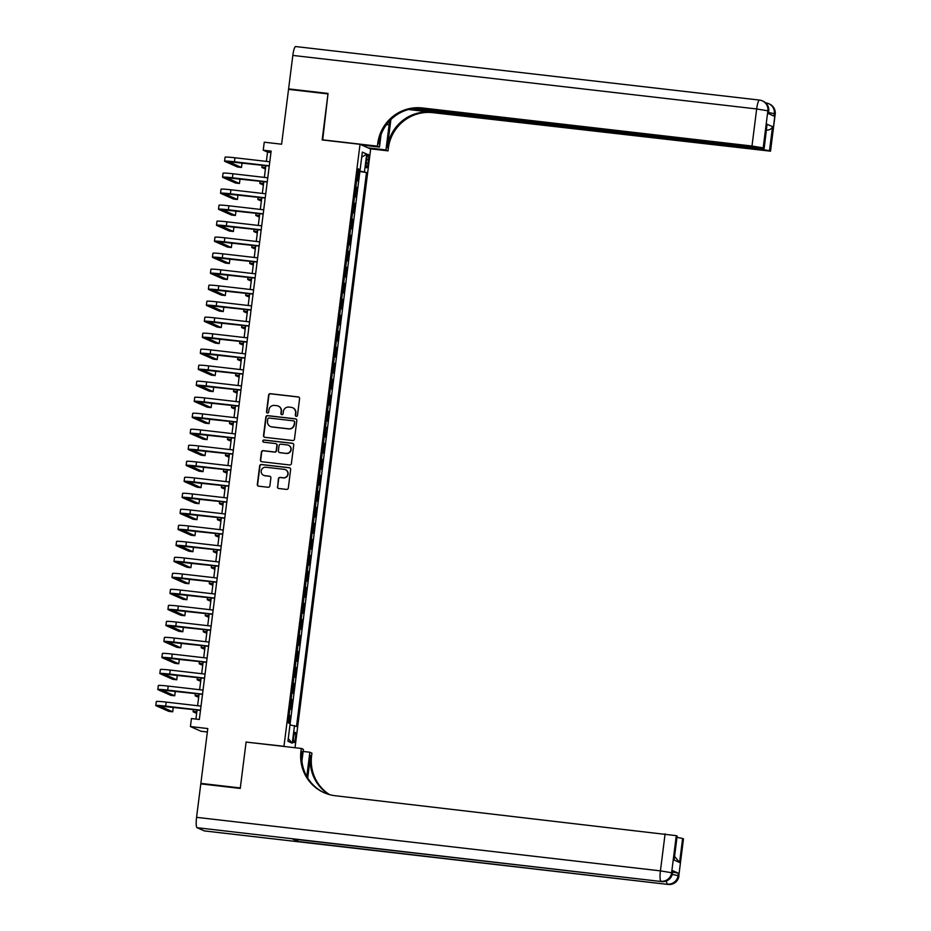 <?xml version="1.0" encoding="UTF-8"?>
<svg xmlns="http://www.w3.org/2000/svg" width="931" height="931" viewBox="0 0 931 931"><rect width="100%" height="100%" fill="white"/><g stroke="black" fill="none" stroke-linecap="round" stroke-linejoin="round"><path stroke-width="1.4" d="M296.256 416.343A1.106 1.094 -66.1 0 0 297.478 415.366L299.584 398.666A1.583 1.559 -66.1 0 0 298.234 396.92L270.362 393.697A1.583 1.559 -66.1 0 0 268.617 395.093L266.51 411.793A1.106 1.094 -66.1 0 0 267.453 413.015A1.106 1.094 -66.1 0 0 268.675 412.037L268.943 409.884A5.074 4.981 -66.1 0 1 274.54 405.427L276.868 405.695A5.074 4.981 -66.1 0 1 281.185 411.293L280.906 413.457A1.106 1.094 -66.1 0 0 281.86 414.679A1.106 1.094 -66.1 0 0 283.082 413.701L283.35 411.549A5.074 4.981 -66.1 0 1 288.936 407.091L291.263 407.359A5.074 4.981 -66.1 0 1 295.581 412.957L295.313 415.121A1.106 1.094 -66.1 0 0 296.256 416.343M295.499 737.864A5.167 0.966 96.6 0 0 295.174 732.325A5.167 0.966 96.6 0 0 293.661 737.049A5.167 0.966 96.6 0 0 293.987 742.601A5.167 0.966 96.6 0 0 295.499 737.864M277.38 486.75A1.583 1.559 -66.1 0 0 278.73 488.496L286.55 489.403A1.583 1.559 -66.1 0 0 288.307 488.007L290.647 469.468A1.583 1.559 -66.1 0 0 289.297 467.711L261.425 464.499A1.583 1.559 -66.1 0 0 259.668 465.884L257.328 484.434A1.583 1.559 -66.1 0 0 258.678 486.18L268.128 487.274A1.583 1.559 -66.1 0 0 269.874 485.877L270.874 477.94A1.583 1.559 -66.1 0 0 269.524 476.195L264.846 475.66A4.248 4.166 -66.1 0 1 261.355 470.353A4.248 4.166 -66.1 0 1 265.905 467.246L284.258 469.364A4.248 4.166 -66.1 0 1 287.749 474.659A4.248 4.166 -66.1 0 1 283.199 477.778L280.138 477.417A1.583 1.559 -66.1 0 0 278.392 478.813L277.671 486.878A1.583 1.559 -66.1 0 0 278.439 488.438M246.61 742.135L283.978 746.29L360.029 144.317L322.161 139.941L327.98 93.915L288.54 89.364L281.604 144.2L264.253 142.199L263.24 150.194L271.13 151.113L199.327 719.465L191.437 718.557L190.436 726.552L201.049 731.266L207.357 731.987M246.121 741.914L240.303 787.952L200.863 783.39L207.788 728.566L190.436 726.552M292.73 440.526A1.583 1.559 -66.1 0 0 294.475 439.129L296.814 420.591A1.583 1.559 -66.1 0 0 295.464 418.845L267.593 415.622A1.583 1.559 -66.1 0 0 265.847 417.018L263.508 435.557A1.583 1.559 -66.1 0 0 264.858 437.314L292.73 440.526M293.731 445.03L291.391 463.568A1.583 1.559 -66.1 0 1 289.646 464.965L261.762 461.741A1.583 1.559 -66.1 0 1 260.412 459.995L261.425 452.059A1.583 1.559 -66.1 0 1 263.17 450.662L274.47 451.977A1.583 1.559 -66.1 0 0 276.216 450.581L276.879 445.321A1.583 1.559 -66.1 0 0 275.529 443.563L263.764 442.202A1.106 1.094 -66.1 0 1 262.856 440.817A1.106 1.094 -66.1 0 1 264.043 440.002L292.381 443.272A1.583 1.559 -66.1 0 1 293.731 445.03M202.341 784.053L200.863 783.39M289.192 723.236L290.146 715.683L289.052 715.555M290.146 715.683L289.099 715.217L289.902 708.817L290.949 709.282L292.171 699.681L291.066 699.553M292.171 699.681L291.112 699.216L291.927 692.804L292.974 693.269L294.184 683.668L293.09 683.54M294.184 683.668L293.137 683.203L293.94 676.79L294.999 677.268L296.209 667.655L295.115 667.527M296.209 667.655L295.162 667.19L295.977 660.789L297.024 661.254L298.234 651.642L297.14 651.525M298.234 651.642L297.187 651.188L297.99 644.776L299.037 645.241L300.259 635.64L299.154 635.512M300.259 635.64L299.212 635.175L300.015 628.762L301.062 629.228L302.272 619.627L301.179 619.499M302.272 619.627L301.225 619.162L302.028 612.761L303.087 613.226L304.297 603.614L303.203 603.486M304.297 603.614L303.25 603.148L304.065 596.748L305.112 597.213L306.322 587.612L305.228 587.484M305.275 587.135L306.078 580.735L307.137 581.2L308.347 571.599L307.253 571.471M308.347 571.599L307.3 571.134L308.103 564.721L309.15 565.198L310.372 555.586L309.267 555.458M310.372 555.586L309.325 555.12L310.128 548.72L311.175 549.185L312.385 539.573L311.291 539.445M312.385 539.573L311.338 539.107L312.153 532.707L313.2 533.172L314.41 523.571L313.316 523.443M314.41 523.571L313.363 523.106L314.166 516.693L315.225 517.159L316.435 507.558L315.341 507.43M316.435 507.558L315.388 507.092L316.191 500.692L317.25 501.157L318.46 491.545L317.366 491.417M318.46 491.545L317.413 491.079L318.216 484.679L319.263 485.144L320.485 475.532L319.38 475.415M319.426 475.066L320.241 468.665L321.288 469.131L322.498 459.53L321.404 459.402M322.498 459.53L321.451 459.064L322.254 452.652L323.313 453.118L324.523 443.517L323.429 443.389M324.523 443.517L323.476 443.051L324.279 436.651L325.338 437.116L326.548 427.504L325.454 427.376M326.548 427.504L325.501 427.038L326.304 420.637L327.363 421.103L328.573 411.502L327.479 411.374M328.573 411.502L327.526 411.036L328.329 404.624L329.376 405.09L330.598 395.489L329.493 395.361M329.539 395.023L330.354 388.611L331.401 389.088L332.611 379.476L331.517 379.348M332.611 379.476L331.564 379.01L332.367 372.609L333.426 373.075L334.636 363.462L333.542 363.346M333.589 362.997L334.392 356.596L335.451 357.062L336.661 347.461L335.567 347.333M336.661 347.461L335.614 346.995L336.417 340.583L337.464 341.049L338.686 331.448L337.592 331.32M337.627 330.982L338.442 324.582L339.489 325.047L340.711 315.434L339.606 315.306M340.711 315.434L339.664 314.969L340.467 308.568L341.514 309.034L342.724 299.421L341.63 299.305M342.724 299.421L341.677 298.967L342.48 292.555L343.539 293.021L344.749 283.42L343.655 283.292M344.749 283.42L343.702 282.954L344.505 276.542L345.564 277.007L346.774 267.406L345.68 267.278M345.715 266.941L346.53 260.54L347.577 261.006L348.799 251.393L347.705 251.265M348.799 251.393L347.752 250.928L348.555 244.527L349.602 244.993L350.824 235.392L349.719 235.264M350.824 235.392L349.777 234.926L350.58 228.514L351.627 228.979L352.837 219.379L351.743 219.251M352.837 219.379L351.79 218.913L352.593 212.501L353.652 212.978L354.862 203.365L353.768 203.237M354.862 203.365L353.815 202.9L354.63 196.499L355.677 196.965L356.887 187.352L355.828 186.887L356.643 180.486L357.69 180.951L358.912 171.351L366.5 172.538L357.9 170.559M355.793 187.236L356.887 187.352M366.733 158.945L366.279 162.471A5.016 0.931 96.6 0 0 366.605 167.836A5.016 0.931 96.6 0 0 368.059 163.262L368.513 159.736A5.016 0.931 96.6 0 0 368.187 154.36A5.016 0.931 96.6 0 0 366.733 158.945M295.011 747.721L370.654 149.018L360.029 144.317M359.866 171.769L290.007 724.842L296.512 726.483L366.5 172.538M294.51 725.598L292.287 743.206L287.923 741.274L290.146 723.655L288.133 722.77L358.121 168.825L360.122 169.71L362.345 152.102L366.709 154.034L364.486 171.653M345.727 266.941L346.774 267.406M337.639 330.982L338.686 331.448M333.589 363.009L334.636 363.462M329.551 395.023L330.598 395.489M319.438 475.078L320.485 475.532M305.275 587.147L306.322 587.612M263.24 150.194L267.546 152.102L266.371 161.389M265.835 165.625L264.357 177.402M263.822 181.638L262.333 193.415M261.797 197.651L260.308 209.428M259.772 213.653L258.283 225.43M257.747 229.666L256.258 241.443M255.722 245.679L254.244 257.456M253.709 261.692L252.22 273.458M251.684 277.694L250.195 289.471M249.659 293.707L248.17 305.484M247.634 309.72L246.145 321.498M245.609 325.722L244.131 337.499M243.596 341.735L242.107 353.512M241.571 357.748L240.082 369.526M239.546 373.762L238.057 385.539M237.521 389.763L236.032 401.54M235.496 405.776L234.018 417.554M233.483 421.79L231.994 433.567M231.458 437.803L229.969 449.568M229.433 453.804L227.944 465.581M227.408 469.818L225.919 481.595M225.383 485.831L223.906 497.608M223.37 501.832L221.881 513.609M221.345 517.845L219.856 529.623M219.32 533.859L217.831 545.636M217.295 549.872L215.806 561.649M215.282 565.873L213.793 577.651M213.257 581.887L211.768 593.664M211.232 597.9L209.743 609.677M209.207 613.913L207.718 625.679M207.182 629.915L205.693 641.692M205.169 645.928L203.68 657.705M203.144 661.941L201.655 673.718M201.119 677.943L199.63 689.72M199.094 693.956L197.605 705.733M197.069 709.969L195.929 719.069M270.956 152.498L267.546 152.102M357.818 171.223L358.912 171.351M358.016 169.628L360.122 169.71M361.705 157.164L366.709 154.034M292.287 743.206L288.261 738.586M296.093 416.308A1.106 1.094 -66.1 0 1 295.604 415.238L295.872 413.085A5.074 4.981 -66.1 0 0 292.823 407.801M278.427 406.149A5.074 4.981 -66.1 0 1 281.465 411.421L281.197 413.585A1.106 1.094 -66.1 0 0 281.697 414.644M298.828 397.106A1.583 1.559 -66.1 0 0 298.525 397.048L270.653 393.825A1.583 1.559 -66.1 0 0 268.908 395.221L266.79 411.921A1.106 1.094 -66.1 0 0 267.29 412.98M296.058 419.031A1.583 1.559 -66.1 0 0 295.755 418.973L267.884 415.75A1.583 1.559 -66.1 0 0 266.138 417.146L263.787 435.685A1.583 1.559 -66.1 0 0 264.555 437.244M294.429 422.069A1.106 1.094 -66.1 0 0 293.486 420.847L269.024 418.019A1.106 1.094 -66.1 0 0 267.802 418.997L267.511 421.278A5.074 4.981 -66.1 0 0 271.829 426.875L288.552 428.807A5.074 4.981 -66.1 0 0 294.149 424.35L294.72 422.197A1.106 1.094 -66.1 0 0 293.94 420.998M270.549 426.549A5.074 4.981 -66.1 0 0 272.12 427.003L271.829 426.875M294.72 422.197L294.429 424.478A5.074 4.981 -66.1 0 1 288.843 428.935L272.12 427.003M276.123 443.761A1.583 1.559 -66.1 0 1 277.17 445.437L276.507 450.709A1.583 1.559 -66.1 0 1 274.761 452.105L263.45 450.79A1.583 1.559 -66.1 0 0 261.704 452.187L260.703 460.123A1.583 1.559 -66.1 0 0 261.471 461.683M292.962 443.47A1.583 1.559 -66.1 0 0 292.671 443.4L264.334 440.13A1.106 1.094 -66.1 0 0 263.601 442.178M286.201 453.327A4.248 4.166 -66.1 0 0 288.459 445.239A4.248 4.166 -66.1 0 0 287.26 444.913L280.801 444.168A1.583 1.559 -66.1 0 0 279.056 445.565L278.392 450.825A1.583 1.559 -66.1 0 0 279.742 452.582L286.492 453.455A4.248 4.166 -66.1 0 0 288.598 445.309M279.44 452.513A1.583 1.559 -66.1 0 0 280.022 452.71L279.742 452.582M286.492 453.455L280.022 452.71M285.584 469.759A4.248 4.166 -66.1 0 1 283.478 477.894L280.417 477.545A1.583 1.559 -66.1 0 0 278.672 478.941L277.671 486.878M263.799 475.392A4.248 4.166 -66.1 0 0 265.126 475.776L264.846 475.66M270.106 476.381A1.583 1.559 -66.1 0 0 269.815 476.323L265.126 475.776M289.878 467.909A1.583 1.559 -66.1 0 0 289.588 467.839L261.704 464.627A1.583 1.559 -66.1 0 0 259.958 466.012L257.619 484.562A1.583 1.559 -66.1 0 0 258.387 486.122M265.405 169.023L262.065 167.545A12.126 0.687 7.2 0 1 261.867 167.394A12.126 0.687 7.2 0 1 265.626 167.359M269.245 166.021L228.584 161.715L241.466 167.464L237.521 167.01L224.767 161.354A12.126 0.687 7.2 0 1 224.569 161.203L225.081 157.199A12.126 0.687 7.2 0 1 234.949 157.77L269.781 161.785M224.569 161.203A12.126 0.687 7.2 0 1 234.449 161.773L269.28 165.788M241.466 167.464L241.979 163.46L240.175 162.669M768.436 113.605L768.587 111.126A9.694 9.508 -66.1 0 0 763.048 101.176L762.326 100.851A9.694 9.694 0 0 0 759.51 100.083A9.694 1.804 96.6 0 1 759.615 100.117A9.694 9.508 113.9 0 1 767.866 110.812L763.187 147.878L751.992 146.027L756.67 108.962L767.866 110.812L768.587 111.126L768.284 113.535L774.022 116.072L774.324 113.675L775.197 114.117L770.519 151.183L775.046 113.989A9.694 9.508 -66.1 0 0 769.506 104.039A9.694 9.694 0 0 1 775.197 114.117M292.823 55.418A9.694 1.804 -83.4 0 1 295.662 46.55L759.51 100.083A9.694 1.804 96.6 0 0 756.67 108.962L292.823 55.418L288.598 88.887L328.038 93.437L322.685 139.999M368.071 147.878L385.946 149.938L389.111 124.882A18.189 3.375 96.6 0 0 389.519 120.983M385.946 149.938L388.029 150.857L388.367 148.145A40.405 39.637 113.9 0 1 432.868 112.663L770.519 151.183M390.88 119.587L387.331 147.68A40.405 39.637 113.9 0 1 431.833 112.209L408.534 109.521M322.184 139.778L377.404 146.155L377.753 143.432A40.405 39.637 113.9 0 1 422.243 107.961L751.992 146.027M377.404 146.155L379.487 147.075L381.058 134.669M414.167 108.438L764.188 148.378L767.063 124.242L772.544 126.663L769.506 150.682L770.356 151.055M769.506 150.682L758.323 148.82L758.404 148.157M411.665 108.811L758.323 148.82M288.598 88.887L290.088 89.539M361.612 145.015L379.487 147.075M370.154 148.797L388.029 150.857M764.188 148.378L767.063 124.242M763.187 147.878L764.025 148.25M377.753 143.432L378.777 143.898A40.405 39.637 113.9 0 1 423.279 108.415L422.243 107.961M772.544 126.663C771.706 128.978 769.437 130.177 765.713 130.259M672.624 872.056L678.373 873.185L672.636 870.648L672.485 873.173L672.636 870.648M240.245 788.429L246.098 742.077L301.318 748.454L300.969 751.177A40.405 39.637 -66.1 0 0 324.046 792.677A40.405 39.637 -66.1 0 0 335.358 795.749L676.29 835.666L671.612 872.731L672.333 873.045A9.694 9.508 -66.1 0 1 661.65 881.564L197.081 827.706A9.694 1.804 -83.4 0 1 196.569 817.337L200.793 783.879L240.245 788.429M301.318 748.454L303.401 749.374L301.912 761.104M307.707 777.99L310.558 755.425A40.405 39.637 -66.1 0 0 328.992 794.469M306.799 776.442L309.86 752.236L311.943 753.156L311.594 755.879A40.405 39.637 -66.1 0 0 329.539 794.62M674.719 856.578L679.595 862.49L674.102 860.058L677.14 836.038L676.29 835.666M677.14 836.038L674.102 860.058M204.459 830.906A9.694 1.804 -83.4 0 1 204.355 830.918A9.694 1.804 -83.4 0 1 204.261 830.883L197.081 827.706M292.671 838.971A9.694 1.804 -83.4 0 1 292.567 838.982A9.694 1.804 -83.4 0 1 292.462 838.947L298.199 841.496A9.694 1.804 -83.4 0 1 297.466 839.541M303.134 751.457L309.86 752.236M677.14 837.376L682.621 838.47L679.595 862.49M678.373 873.185L678.071 875.594L678.792 875.908L683.47 838.843L682.621 838.47M683.47 838.843L678.792 875.908A9.694 9.508 -66.1 0 1 668.109 884.427L298.199 841.496M300.969 751.177L302.005 751.631A40.405 39.637 -66.1 0 0 324.57 792.898M263.392 185.036L260.04 183.558A12.126 0.687 7.2 0 1 259.842 183.395A12.126 0.687 7.2 0 1 263.601 183.372M261.367 201.049L258.015 199.56A12.126 0.687 7.2 0 1 257.817 199.409A12.126 0.687 7.2 0 1 261.576 199.385M259.342 217.063L255.99 215.573A12.126 0.687 7.2 0 1 255.804 215.422A12.126 0.687 7.2 0 1 259.551 215.398M257.317 233.064L253.965 231.586A12.126 0.687 7.2 0 1 253.779 231.423A12.126 0.687 7.2 0 1 257.526 231.4M267.22 182.034L226.559 177.716L239.442 183.477L235.496 183.023L222.742 177.367A12.126 0.687 7.2 0 1 222.544 177.216L223.056 173.213A12.126 0.687 7.2 0 1 232.925 173.771L267.756 177.798M222.544 177.216A12.126 0.687 7.2 0 1 232.424 177.774L267.255 181.801M239.442 183.477L239.954 179.474L238.15 178.671M265.207 198.047L224.534 193.729L237.428 199.49L233.483 199.025L220.717 193.38A12.126 0.687 7.2 0 1 220.531 193.229L221.031 189.226A12.126 0.687 7.2 0 1 230.9 189.784L265.742 193.811M220.531 193.229A12.126 0.687 7.2 0 1 230.399 193.788L265.23 197.814M237.428 199.49L237.929 195.487L236.125 194.684M263.182 214.049L222.509 209.743L235.403 215.492L231.458 215.038L218.692 209.382A12.126 0.687 7.2 0 1 218.506 209.231L219.006 205.227A12.126 0.687 7.2 0 1 228.886 205.798L263.717 209.812M218.506 209.231A12.126 0.687 7.2 0 1 228.374 209.801L263.205 213.816M235.403 215.492L235.904 211.488L234.112 210.697M261.157 230.062L220.484 225.744L233.378 231.505L229.433 231.051L216.679 225.395A12.126 0.687 7.2 0 1 216.481 225.244L216.981 221.241A12.126 0.687 7.2 0 1 226.861 221.811L261.692 225.826M216.481 225.244A12.126 0.687 7.2 0 1 226.349 225.814L261.18 229.829M233.378 231.505L233.879 227.501L232.087 226.71M255.292 249.077L251.952 247.588A12.126 0.687 7.2 0 1 251.754 247.437A12.126 0.687 7.2 0 1 255.513 247.413M259.132 246.075L218.471 241.757L231.354 247.518L227.408 247.064L214.654 241.408A12.126 0.687 7.2 0 1 214.456 241.257L214.968 237.254A12.126 0.687 7.2 0 1 224.837 237.812L259.668 241.839M214.456 241.257A12.126 0.687 7.2 0 1 224.336 241.816L259.167 245.842M231.354 247.518L231.866 243.515L230.062 242.712M253.279 265.091L249.927 263.601A12.126 0.687 7.2 0 1 249.729 263.45A12.126 0.687 7.2 0 1 253.488 263.426M257.107 262.077L216.446 257.771L229.329 263.52L225.383 263.066L212.629 257.421A12.126 0.687 7.2 0 1 212.431 257.259L212.943 253.255A12.126 0.687 7.2 0 1 222.812 253.826L257.643 257.852M212.431 257.259A12.126 0.687 7.2 0 1 222.311 257.829L257.142 261.844M229.329 263.52L229.841 259.528L228.037 258.725M251.254 281.092L247.902 279.614A12.126 0.687 7.2 0 1 247.704 279.463A12.126 0.687 7.2 0 1 251.463 279.428M255.094 278.09L214.421 273.784L227.315 279.533L223.37 279.079L210.604 273.423A12.126 0.687 7.2 0 1 210.418 273.272L210.918 269.268A12.126 0.687 7.2 0 1 220.787 269.839L255.629 273.854M210.418 273.272A12.126 0.687 7.2 0 1 220.286 273.842L255.117 277.857M227.315 279.533L227.816 275.529L226.012 274.738M249.229 297.105L245.877 295.627A12.126 0.687 7.2 0 1 245.691 295.464A12.126 0.687 7.2 0 1 249.438 295.441M253.069 294.103L212.396 289.785L225.29 295.546L221.345 295.092L208.579 289.436A12.126 0.687 7.2 0 1 208.393 289.285L208.893 285.282A12.126 0.687 7.2 0 1 218.773 285.852L253.604 289.867M208.393 289.285A12.126 0.687 7.2 0 1 218.261 289.844L253.092 293.87M225.29 295.546L225.791 291.543L223.999 290.751M247.204 313.119L243.852 311.629A12.126 0.687 7.2 0 1 243.666 311.478A12.126 0.687 7.2 0 1 247.413 311.454M251.044 310.116L210.371 305.799L223.265 311.559L219.32 311.105L206.566 305.449A12.126 0.687 7.2 0 1 206.368 305.298L206.868 301.295A12.126 0.687 7.2 0 1 216.748 301.853L251.579 305.88M206.368 305.298A12.126 0.687 7.2 0 1 216.236 305.857L251.079 309.883M223.265 311.559L223.766 307.556L221.974 306.753M245.19 329.132L241.839 327.642A12.126 0.687 7.2 0 1 241.641 327.491A12.126 0.687 7.2 0 1 245.4 327.468M249.019 326.118L208.358 321.812L221.241 327.561L217.295 327.107L204.541 321.463A12.126 0.687 7.2 0 1 204.343 321.3L204.855 317.296A12.126 0.687 7.2 0 1 214.724 317.867L249.555 321.882M204.343 321.3A12.126 0.687 7.2 0 1 214.223 321.87L249.054 325.885M221.241 327.561L221.753 323.557L219.949 322.766M243.166 345.133L239.814 343.655A12.126 0.687 7.2 0 1 239.616 343.504A12.126 0.687 7.2 0 1 243.375 343.469M246.994 342.131L206.333 337.825L219.216 343.574L215.27 343.12L202.516 337.464A12.126 0.687 7.2 0 1 202.318 337.313L202.83 333.31A12.126 0.687 7.2 0 1 212.699 333.88L247.53 337.895M202.318 337.313A12.126 0.687 7.2 0 1 212.198 337.883L247.029 341.898M219.216 343.574L219.728 339.571L217.924 338.779M241.141 361.147L237.789 359.657A12.126 0.687 7.2 0 1 237.591 359.506A12.126 0.687 7.2 0 1 241.35 359.482M244.981 358.144L204.308 353.827L217.202 359.587L213.257 359.133L200.491 353.477A12.126 0.687 7.2 0 1 200.305 353.326L200.805 349.323A12.126 0.687 7.2 0 1 210.685 349.881L245.516 353.908M200.305 353.326A12.126 0.687 7.2 0 1 210.173 353.885L245.004 357.911M217.202 359.587L217.703 355.584L215.899 354.781M239.116 377.16L235.764 375.67A12.126 0.687 7.2 0 1 235.578 375.519A12.126 0.687 7.2 0 1 239.325 375.496M242.956 374.146L202.283 369.84L215.177 375.6L211.232 375.135L198.466 369.491A12.126 0.687 7.2 0 1 198.28 369.328L198.78 365.336A12.126 0.687 7.2 0 1 208.66 365.895L243.491 369.921M198.28 369.328A12.126 0.687 7.2 0 1 208.148 369.898L242.979 373.925M215.177 375.6L215.678 371.597L213.886 370.794M237.091 393.161L233.739 391.683A12.126 0.687 7.2 0 1 233.553 391.532A12.126 0.687 7.2 0 1 237.3 391.497M240.931 390.159L200.27 385.853L213.152 391.602L209.207 391.148L196.453 385.492A12.126 0.687 7.2 0 1 196.255 385.341L196.755 381.338A12.126 0.687 7.2 0 1 206.635 381.908L241.466 385.923M196.255 385.341A12.126 0.687 7.2 0 1 206.123 385.911L240.966 389.926M213.152 391.602L213.653 387.599L211.861 386.807M235.078 409.175L231.726 407.697A12.126 0.687 7.2 0 1 231.528 407.534A12.126 0.687 7.2 0 1 235.287 407.51M238.906 406.172L198.245 401.855L211.128 407.615L207.182 407.161L194.428 401.505A12.126 0.687 7.2 0 1 194.23 401.354L194.742 397.351A12.126 0.687 7.2 0 1 204.611 397.921L239.442 401.936M194.23 401.354A12.126 0.687 7.2 0 1 204.11 401.924L238.941 405.939M211.128 407.615L211.64 403.612L209.836 402.82M233.053 425.188L229.701 423.698A12.126 0.687 7.2 0 1 229.503 423.547A12.126 0.687 7.2 0 1 233.262 423.524M236.881 422.185L196.22 417.868L209.103 423.628L205.157 423.174L192.403 417.519A12.126 0.687 7.2 0 1 192.205 417.367L192.717 413.364A12.126 0.687 7.2 0 1 202.586 413.923L237.417 417.949M192.205 417.367A12.126 0.687 7.2 0 1 202.085 417.926L236.916 421.952M209.103 423.628L209.615 419.625L207.811 418.822M231.028 441.201L227.676 439.711A12.126 0.687 7.2 0 1 227.478 439.56A12.126 0.687 7.2 0 1 231.237 439.537M234.868 438.187L194.195 433.881L207.089 439.63L203.144 439.176L190.378 433.532A12.126 0.687 7.2 0 1 190.192 433.369L190.692 429.366A12.126 0.687 7.2 0 1 200.572 429.936L235.403 433.962M190.192 433.369A12.126 0.687 7.2 0 1 200.06 433.939L234.891 437.954M207.089 439.63L207.59 435.627L205.786 434.835M229.003 457.202L225.651 455.725A12.126 0.687 7.2 0 1 225.465 455.573A12.126 0.687 7.2 0 1 229.212 455.538M232.843 454.2L192.17 449.894L205.064 455.643L201.119 455.189L188.365 449.533A12.126 0.687 7.2 0 1 188.167 449.382L188.667 445.379A12.126 0.687 7.2 0 1 198.547 445.949L233.378 449.964M188.167 449.382A12.126 0.687 7.2 0 1 198.035 449.952L232.866 453.967M205.064 455.643L205.565 451.64L203.773 450.848M226.978 473.216L223.626 471.738A12.126 0.687 7.2 0 1 223.44 471.575A12.126 0.687 7.2 0 1 227.187 471.552M230.818 470.213L190.157 465.896L203.039 471.656L199.094 471.202L186.34 465.547A12.126 0.687 7.2 0 1 186.142 465.395L186.642 461.392A12.126 0.687 7.2 0 1 196.522 461.962L231.354 465.977M186.142 465.395A12.126 0.687 7.2 0 1 196.022 465.954L230.853 469.98M203.039 471.656L203.54 467.653L201.748 466.85M224.965 489.229L221.613 487.739A12.126 0.687 7.2 0 1 221.415 487.588A12.126 0.687 7.2 0 1 225.174 487.565M228.793 486.226L188.132 481.909L201.015 487.669L197.069 487.204L184.315 481.56A12.126 0.687 7.2 0 1 184.117 481.408L184.629 477.405A12.126 0.687 7.2 0 1 194.498 477.964L229.329 481.99M184.117 481.408A12.126 0.687 7.2 0 1 193.997 481.967L228.828 485.994M201.015 487.669L201.527 483.666L199.723 482.863M222.94 505.242L219.588 503.752A12.126 0.687 7.2 0 1 219.39 503.601A12.126 0.687 7.2 0 1 223.149 503.578M226.768 502.228L186.107 497.922L198.99 503.671L195.044 503.217L182.29 497.561A12.126 0.687 7.2 0 1 182.092 497.41L182.604 493.407A12.126 0.687 7.2 0 1 192.473 493.977L227.304 497.992M182.092 497.41A12.126 0.687 7.2 0 1 191.972 497.98L226.803 501.995M198.99 503.671L199.502 499.668L197.698 498.876M220.915 521.244L217.563 519.766A12.126 0.687 7.2 0 1 217.365 519.614A12.126 0.687 7.2 0 1 221.124 519.579M224.755 518.241L184.082 513.935L196.976 519.684L193.031 519.23L180.265 513.575A12.126 0.687 7.2 0 1 180.079 513.423L180.579 509.42A12.126 0.687 7.2 0 1 190.459 509.99L225.29 514.005M180.079 513.423A12.126 0.687 7.2 0 1 189.947 513.993L224.778 518.008M196.976 519.684L197.477 515.681L195.685 514.89M218.89 537.257L215.538 535.767A12.126 0.687 7.2 0 1 215.352 535.616A12.126 0.687 7.2 0 1 219.099 535.593M222.73 534.254L182.057 529.937L194.951 535.697L191.006 535.244L178.252 529.588A12.126 0.687 7.2 0 1 178.054 529.436L178.554 525.433A12.126 0.687 7.2 0 1 188.434 525.992L223.265 530.018M178.054 529.436A12.126 0.687 7.2 0 1 187.922 529.995L222.753 534.022M194.951 535.697L195.452 531.694L193.66 530.891M216.865 553.27L213.513 551.78A12.126 0.687 7.2 0 1 213.327 551.629A12.126 0.687 7.2 0 1 217.074 551.606M220.705 550.256L180.044 545.95L192.926 551.699L188.981 551.245L176.227 545.601A12.126 0.687 7.2 0 1 176.029 545.438L176.541 541.446A12.126 0.687 7.2 0 1 186.409 542.005L221.241 546.032M176.029 545.438A12.126 0.687 7.2 0 1 185.909 546.008L220.74 550.035M192.926 551.699L193.427 547.707L191.635 546.904M214.852 569.272L211.5 567.794A12.126 0.687 7.2 0 1 211.302 567.642A12.126 0.687 7.2 0 1 215.061 567.607M212.827 585.285L209.475 583.807A12.126 0.687 7.2 0 1 209.277 583.644A12.126 0.687 7.2 0 1 213.036 583.621M210.802 601.298L207.45 599.808A12.126 0.687 7.2 0 1 207.252 599.657A12.126 0.687 7.2 0 1 211.011 599.634M218.68 566.269L178.019 561.963L190.902 567.712L186.956 567.258L174.202 561.602A12.126 0.687 7.2 0 1 174.004 561.451L174.516 557.448A12.126 0.687 7.2 0 1 184.385 558.018L219.216 562.033M174.004 561.451A12.126 0.687 7.2 0 1 183.884 562.021L218.715 566.036M190.902 567.712L191.414 563.709L189.61 562.918M216.667 582.282L175.994 577.965L188.877 583.725L184.943 583.272L172.177 577.616A12.126 0.687 7.2 0 1 171.979 577.464L172.491 573.461A12.126 0.687 7.2 0 1 182.36 574.031L217.191 578.046M171.979 577.464A12.126 0.687 7.2 0 1 181.859 578.035L216.69 582.05M188.877 583.725L189.389 579.722L187.585 578.931M214.642 598.296L173.969 593.978L186.863 599.739L182.918 599.285L170.152 593.629A12.126 0.687 7.2 0 1 169.966 593.478L170.466 589.474A12.126 0.687 7.2 0 1 180.346 590.033L215.177 594.059M169.966 593.478A12.126 0.687 7.2 0 1 179.834 594.036L214.665 598.063M186.863 599.739L187.364 595.735L185.572 594.932M208.777 617.311L205.425 615.822A12.126 0.687 7.2 0 1 205.239 615.67A12.126 0.687 7.2 0 1 208.986 615.647M212.617 614.297L171.944 609.991L184.838 615.74L180.893 615.286L168.139 609.642A12.126 0.687 7.2 0 1 167.941 609.479L168.441 605.476A12.126 0.687 7.2 0 1 178.321 606.046L213.152 610.061M167.941 609.479A12.126 0.687 7.2 0 1 177.809 610.049L212.64 614.064M184.838 615.74L185.339 611.737L183.547 610.945M206.752 633.313L203.412 631.835A12.126 0.687 7.2 0 1 203.214 631.683A12.126 0.687 7.2 0 1 206.961 631.649M210.592 630.31L169.931 626.004L182.813 631.753L178.868 631.299L166.114 625.644A12.126 0.687 7.2 0 1 165.916 625.492L166.428 621.489A12.126 0.687 7.2 0 1 176.296 622.059L211.128 626.074M165.916 625.492A12.126 0.687 7.2 0 1 175.796 626.063L210.627 630.078M182.813 631.753L183.326 627.75L181.522 626.959M204.739 649.326L201.387 647.836A12.126 0.687 7.2 0 1 201.189 647.685A12.126 0.687 7.2 0 1 204.948 647.662M208.567 646.323L167.906 642.006L180.789 647.767L176.843 647.313L164.089 641.657A12.126 0.687 7.2 0 1 163.891 641.506L164.403 637.502A12.126 0.687 7.2 0 1 174.272 638.061L209.103 642.087M163.891 641.506A12.126 0.687 7.2 0 1 173.771 642.064L208.602 646.091M180.789 647.767L181.301 643.763L179.497 642.96M202.714 665.339L199.362 663.85A12.126 0.687 7.2 0 1 199.164 663.698A12.126 0.687 7.2 0 1 202.923 663.675M206.554 662.325L165.881 658.019L178.764 663.78L174.83 663.314L162.064 657.67A12.126 0.687 7.2 0 1 161.878 657.519L162.378 653.515A12.126 0.687 7.2 0 1 172.247 654.074L207.078 658.101M161.878 657.519A12.126 0.687 7.2 0 1 171.746 658.077L206.577 662.104M178.764 663.78L179.276 659.776L177.472 658.973M200.689 681.341L197.337 679.863A12.126 0.687 7.2 0 1 197.139 679.711A12.126 0.687 7.2 0 1 200.898 679.688M204.529 678.338L163.856 674.032L176.75 679.781L172.805 679.327L160.039 673.672A12.126 0.687 7.2 0 1 159.853 673.52L160.353 669.517A12.126 0.687 7.2 0 1 170.233 670.087L205.064 674.102M159.853 673.52A12.126 0.687 7.2 0 1 169.721 674.091L204.552 678.105M176.75 679.781L177.251 675.778L175.459 674.987M198.664 697.354L195.312 695.876A12.126 0.687 7.2 0 1 195.126 695.713A12.126 0.687 7.2 0 1 198.873 695.69M202.504 694.351L161.831 690.034L174.725 695.794L170.78 695.341L158.026 689.685A12.126 0.687 7.2 0 1 157.828 689.534L158.328 685.53A12.126 0.687 7.2 0 1 168.208 686.1L203.039 690.115M157.828 689.534A12.126 0.687 7.2 0 1 167.696 690.104L202.527 694.119M174.725 695.794L175.226 691.791L173.434 691M196.639 713.367L193.299 711.878A12.126 0.687 7.2 0 1 193.101 711.726A12.126 0.687 7.2 0 1 196.86 711.703M200.479 710.365L159.818 706.047L172.701 711.808L168.755 711.354L156.001 705.698A12.126 0.687 7.2 0 1 155.803 705.547L156.315 701.543A12.126 0.687 7.2 0 1 166.184 702.102L201.015 706.129M155.803 705.547A12.126 0.687 7.2 0 1 165.683 706.105L200.514 710.132M172.701 711.808L173.213 707.804L171.409 707.001M366.651 159.527L368.513 159.736M366.22 163.041L368.059 163.262M234.949 157.77L234.449 161.773M387.331 147.68L388.367 148.145M431.833 112.209L432.868 112.663M768.575 112.535L774.324 113.675A9.694 9.508 113.9 0 0 768.785 103.713A9.694 9.694 0 0 0 765.969 102.945A9.694 1.804 96.6 0 0 765.771 102.98M769.506 104.039L768.785 103.713A9.694 9.508 113.9 0 0 766.073 102.98A9.694 1.804 96.6 0 0 765.969 102.945L765.701 102.922M386.528 124.591L389.111 124.882M310.558 755.425L311.594 755.879M204.261 830.883L668.109 884.427A9.694 1.804 96.6 0 0 668.214 884.45L204.355 830.918M292.462 838.947L661.65 881.564A9.694 1.804 96.6 0 0 661.755 881.587A9.694 9.694 0 0 0 672.485 873.173M196.569 817.337L660.428 870.869L665.106 833.815M660.428 870.869A9.694 1.804 96.6 0 0 660.929 881.238A9.694 9.508 113.9 0 0 671.612 872.731L660.428 870.869M666.538 880.935A9.694 1.804 96.6 0 0 667.387 884.101A9.694 9.508 113.9 0 0 678.071 875.594L672.24 874.442M232.925 173.771L232.424 177.774M230.9 189.784L230.399 193.788M228.886 205.798L228.374 209.801M226.861 221.811L226.349 225.814M224.837 237.812L224.336 241.816M222.812 253.826L222.311 257.829M220.787 269.839L220.286 273.842M218.773 285.852L218.261 289.844M216.748 301.853L216.236 305.857M214.724 317.867L214.223 321.87M212.699 333.88L212.198 337.883M210.685 349.881L210.173 353.885M208.66 365.895L208.148 369.898M206.635 381.908L206.123 385.911M204.611 397.921L204.11 401.924M202.586 413.923L202.085 417.926M200.572 429.936L200.06 433.939M198.547 445.949L198.035 449.952M196.522 461.962L196.022 465.954M194.498 477.964L193.997 481.967M192.473 493.977L191.972 497.98M190.459 509.99L189.947 513.993M188.434 525.992L187.922 529.995M186.409 542.005L185.909 546.008M184.385 558.018L183.884 562.021M182.36 574.031L181.859 578.035M180.346 590.033L179.834 594.036M178.321 606.046L177.809 610.049M176.296 622.059L175.796 626.063M174.272 638.061L173.771 642.064M172.247 654.074L171.746 658.077M170.233 670.087L169.721 674.091M168.208 686.1L167.696 690.104M166.184 702.102L165.683 706.105M262.146 165.206L261.867 167.394M768.738 111.254A9.694 9.694 0 0 0 763.048 101.176M292.567 838.982L661.755 881.587M668.214 884.45A9.694 9.694 0 0 0 678.943 876.036M260.121 181.208L259.842 183.395M258.096 197.221L257.817 199.409M256.072 213.234L255.804 215.422M254.047 229.235L253.779 231.423M252.033 245.249L251.754 247.437M250.008 261.262L249.729 263.45M247.983 277.275L247.704 279.463M245.959 293.277L245.691 295.464M243.934 309.29L243.666 311.478M241.92 325.303L241.641 327.491M239.895 341.316L239.616 343.504M237.871 357.318L237.591 359.506M235.846 373.331L235.578 375.519M233.832 389.344L233.553 391.532M231.807 405.346L231.528 407.534M229.782 421.359L229.503 423.547M227.758 437.372L227.478 439.56M225.733 453.385L225.465 455.573M223.719 469.387L223.44 471.575M221.694 485.4L221.415 487.588M219.669 501.413L219.39 503.601M217.645 517.427L217.365 519.614M215.62 533.428L215.352 535.616M213.606 549.441L213.327 551.629M211.581 565.454L211.302 567.642M209.556 581.456L209.277 583.644M207.532 597.469L207.252 599.657M205.507 613.482L205.239 615.67M203.493 629.496L203.214 631.683M201.468 645.497L201.189 647.685M199.443 661.51L199.164 663.698M197.419 677.524L197.139 679.711M195.394 693.525L195.126 695.713M193.38 709.538L193.101 711.726"/></g></svg>
